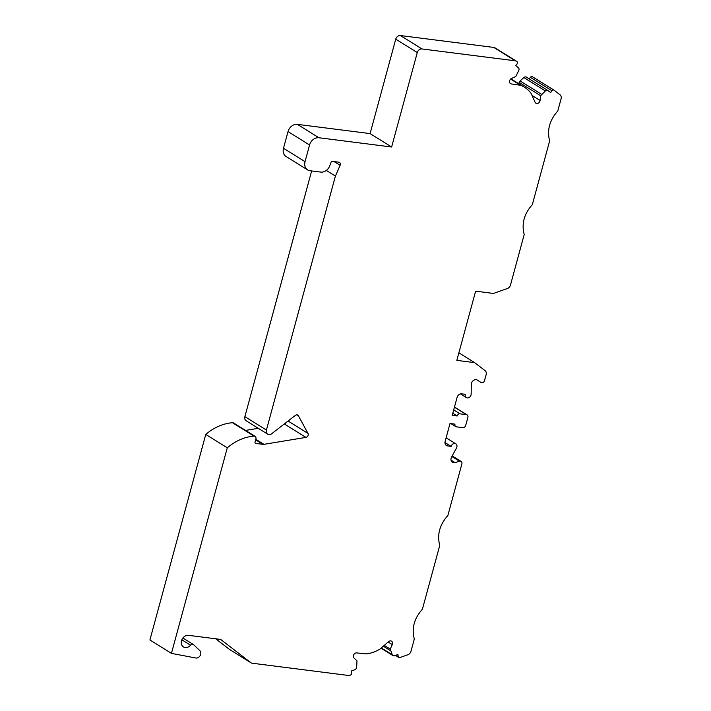 <?xml version="1.0" encoding="UTF-8"?>
<svg xmlns="http://www.w3.org/2000/svg" width="711" height="711" viewBox="0 0 711 711"><rect width="100%" height="100%" fill="white"/><g stroke="black" fill="none" stroke-linecap="round" stroke-linejoin="round"><path stroke-width="1.07" d="M439.745 545.408L422.414 609.185C414.202 618.383 411.5 628.337 414.309 639.029L410.967 651.312A4.31 3.484 -58.1 0 1 407.91 654.733L399.884 657.577A1.724 1.395 -58.1 0 1 398.204 656.546L397.938 654.493L394.569 655.693A2.586 2.089 -58.1 0 1 392.899 655.56A2.586 2.089 -58.1 0 1 392.205 654.724L390.277 649.09L392.25 644.548A3.013 2.435 -58.1 0 0 391.521 641.18A3.013 2.435 -58.1 0 0 388.553 641.633L380.234 648.912A36.643 29.622 -58.1 0 1 366.103 653.907L356.709 652.902A3.013 2.435 -58.1 0 0 353.758 654.742A3.013 2.435 -58.1 0 0 354.06 658.066L356.993 660.875L356.629 667.318A2.586 2.089 -58.1 0 1 354.709 669.798L351.341 670.997L351.607 673.041A1.724 1.395 -58.1 0 1 350.336 675.121L349.936 675.263A4.31 3.484 -58.1 0 1 348.328 675.45L252.192 663.221A4.31 3.484 -58.1 0 1 251.019 662.812A4.31 3.484 -58.1 0 1 250.787 662.643L220.668 639.42L188.513 635.332A6.461 5.226 -58.1 0 0 181.883 639.687A6.461 5.226 -58.1 0 0 183.447 646.921A6.461 5.226 -58.1 0 0 190.539 645.215A2.586 2.089 -58.1 0 1 193.383 644.53A2.586 2.089 -58.1 0 1 193.659 644.744L199.835 650.663A4.31 3.484 -58.1 0 1 200.2 655.551A4.31 3.484 -58.1 0 1 195.809 658.004L171.44 653.373L227.289 447.814A48.49 39.194 -58.1 0 1 254.014 436.119A2.586 2.089 -58.1 0 1 255.142 436.367A2.586 2.089 -58.1 0 1 255.916 438.838L255.036 442.082A1.289 1.049 -58.1 0 0 255.773 443.442L262.954 444.348A4.31 3.484 -58.1 0 0 263.914 444.331L305.926 437.398A2.586 2.089 -58.1 0 0 307.996 433.434L298.398 415.775A2.586 2.089 -58.1 0 0 297.776 415.108A2.586 2.089 -58.1 0 0 295.367 415.384L271.718 433.701A4.31 3.484 -58.1 0 1 267.7 434.163A4.31 3.484 -58.1 0 1 266.412 430.048L335.414 176.07L340.098 165.308A2.586 2.089 -58.1 0 0 339.476 162.419A2.586 2.089 -58.1 0 0 338.774 162.17L332.41 161.361A1.289 1.049 -58.1 0 0 331.006 162.446L329.575 166.25A8.621 6.968 -58.1 0 1 320.723 172.089L309.952 170.711A8.621 6.968 -58.1 0 1 307.614 169.893A8.621 6.968 -58.1 0 1 305.037 161.664L309.569 144.982A8.621 6.968 -58.1 0 1 318.91 137.747L391.628 146.999L417.286 52.561A4.31 3.484 -58.1 0 1 421.952 48.943L515.324 60.826A4.31 3.484 -58.1 0 1 516.488 61.235A4.31 3.484 -58.1 0 1 516.719 61.395L517.013 61.626A1.724 1.395 -58.1 0 1 517.119 63.874L515.795 65.723L518.31 67.661A2.586 2.089 -58.1 0 1 518.799 70.451L515.751 76.557L511.538 78.45A3.013 2.435 -58.1 0 0 509.565 81.001A3.013 2.435 -58.1 0 0 510.525 83.64A3.013 2.435 -58.1 0 0 511.298 83.925L520.594 85.293A36.643 29.622 -58.1 0 1 524.434 87.231A36.643 29.622 -58.1 0 1 531.153 93.434L535.09 102.268A3.013 2.435 -58.1 0 0 535.89 103.202A3.013 2.435 -58.1 0 0 538.485 103.033A3.013 2.435 -58.1 0 0 540.076 100.455L540.618 95.736L545.373 90.955A2.586 2.089 -58.1 0 1 547.95 90.537A2.586 2.089 -58.1 0 1 548.092 90.635L550.607 92.572L551.932 90.724A1.724 1.395 -58.1 0 1 554.047 90.181L560.037 94.803A4.31 3.484 -58.1 0 1 561.095 98.758L557.762 111.04C549.55 120.248 546.839 130.193 549.647 140.885L532.326 204.652C524.114 213.86 521.403 223.814 524.211 234.497L510.471 285.067A4.31 3.484 -58.1 0 1 507.414 288.497L493.452 293.439L475.623 291.172L456.826 360.37L474.646 362.637L485.08 370.68A4.31 3.484 -58.1 0 1 486.137 374.635L484.529 380.572A2.586 2.089 -58.1 0 1 481.027 382.491A2.586 2.089 -58.1 0 1 481 382.474L477.357 380.109A4.31 3.484 -58.1 0 0 477.312 380.083A4.31 3.484 -58.1 0 0 473.419 380.456A4.31 3.484 -58.1 0 0 471.304 384.447L471.153 394.081A3.448 2.791 -58.1 0 1 469.456 397.28A3.448 2.791 -58.1 0 1 466.336 397.582A3.448 2.791 -58.1 0 1 465.305 394.285L461.75 393.832A4.31 3.484 -58.1 0 0 457.075 397.449L452.214 415.366L457.2 415.997A2.586 2.089 -58.1 0 1 459.999 413.829L466.416 414.646A2.586 2.089 -58.1 0 1 467.118 414.886A2.586 2.089 -58.1 0 1 467.891 417.357L465.678 425.498A2.586 2.089 -58.1 0 1 462.879 427.666L456.462 426.849A2.586 2.089 -58.1 0 1 455.76 426.609A2.586 2.089 -58.1 0 1 454.987 424.138L450.001 423.507L445.13 441.415A4.31 3.484 -58.1 0 0 446.419 445.53A4.31 3.484 -58.1 0 0 447.592 445.939L451.147 446.392A3.448 2.791 -58.1 0 1 455.822 443.824A3.448 2.791 -58.1 0 1 456.498 448.019L451.574 457.066A4.31 3.484 -58.1 0 0 452.409 462.292A4.31 3.484 -58.1 0 0 454.951 462.594L459.582 461.279A2.586 2.089 -58.1 0 1 461.11 461.457A2.586 2.089 -58.1 0 1 461.883 463.928L447.85 515.564C439.638 524.771 436.936 534.716 439.745 545.408M229.733 649.552A4.31 3.484 -58.1 0 1 229.484 649.41A4.31 3.484 -58.1 0 1 229.253 649.25L250.787 662.643M215.673 638.78L229.253 649.25M255.142 436.367L233.599 422.974A2.586 2.089 -58.1 0 0 232.47 422.725A48.49 39.194 -58.1 0 0 205.755 434.421L149.905 639.971L171.44 653.373M286.453 422.29A2.586 2.089 -58.1 0 1 284.391 423.996L284.213 424.032M258.289 428.306L245.553 430.413M267.7 434.163L246.166 420.77A4.31 3.484 -58.1 0 1 244.877 416.655L266.412 430.048M311.64 170.933L244.877 416.655M307.614 169.893L286.08 156.5A8.621 6.968 -58.1 0 1 283.493 148.27L305.037 161.664M516.488 61.235L494.954 47.841A4.31 3.484 -58.1 0 0 493.781 47.424L400.417 35.55A4.31 3.484 -58.1 0 0 395.743 39.167L370.093 133.597L297.376 124.354A8.621 6.968 -58.1 0 0 288.035 131.579L283.493 148.27M547.95 90.537L526.416 77.144A2.586 2.089 -58.1 0 0 523.838 77.561L520.079 80.938L518.914 83.791M553.949 90.11L532.415 76.717A1.724 1.395 -58.1 0 0 530.397 77.33L529.26 78.912M532.415 76.717A1.724 1.395 -58.1 0 1 532.503 76.788L553.851 90.057M519.083 82.334L540.618 95.736M444.962 442.553L451.147 446.392M391.628 146.999L370.093 133.597M326.322 170.418L335.414 176.07M520.079 80.938L541.622 94.332M510.614 79.09L520.594 85.293M232.47 422.725L254.014 436.119M205.755 434.421L227.289 447.814M384.278 645.366L390.277 649.09M383.327 646.201L390.472 650.645M452.783 413.251L457.2 415.997M458.879 352.825L474.646 362.637M454.427 407.19L466.416 414.646M296.914 414.851L298.398 415.775M288.071 421.036L307.996 433.434M532.059 95.47L540.076 100.455M400.417 35.55L421.952 48.943M395.743 39.167L417.286 52.561M297.376 124.354L318.91 137.747M288.035 131.579L309.569 144.982M284.391 423.996L305.926 437.398M509.929 83.071L511.298 83.925M493.781 47.424L515.324 60.826M334.108 161.575L340.098 165.308M255.791 439.282L263.914 444.331M255.649 439.807L262.954 444.348M255.151 443.051L255.773 443.442M181.838 639.802L190.539 645.215M388.135 641.997L392.25 644.548M381.318 647.952L392.205 654.724M396.009 655.178L398.204 656.546M451.023 460.15L454.951 462.594M451.885 456.489L459.582 461.279M453.689 409.9L459.999 413.829M523.838 77.561L545.373 90.955M445.53 444.659L447.592 445.939M530.397 77.33L551.932 90.724M467.118 414.886L454.471 407.03M466.336 397.582L460.461 393.921M455.822 443.824L446.117 437.789M524.434 87.231L510.916 78.823M193.383 644.53L182.887 637.998M251.019 662.812L229.484 649.41M392.899 655.56L381.052 648.192M398.773 657.488L395.405 655.391M455.76 426.609L450.97 423.632M461.11 461.457L452.196 455.92"/></g></svg>
